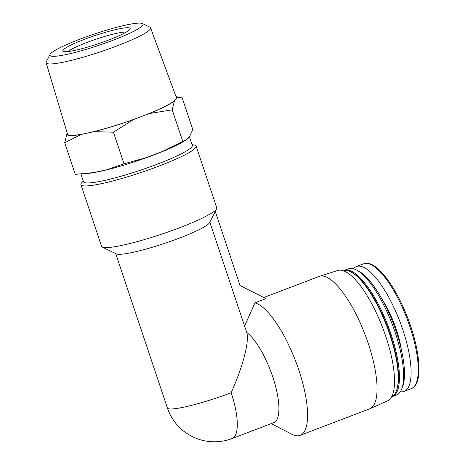 <?xml version="1.0" encoding="UTF-8"?>
<svg xmlns="http://www.w3.org/2000/svg" width="465" height="465" viewBox="0 0 465 465"><rect width="100%" height="100%" fill="white"/><g stroke="black" fill="none" stroke-linecap="round" stroke-linejoin="round"><path stroke-width="0.7" d="M67.338 133.461L66.89 133.99A58.038 7.19 -18.5 0 0 81.09 134.455L86.019 133.385A57.404 7.115 161.5 0 1 67.53 134.118L46.134 62.775A55.062 6.824 -18.5 0 0 49.511 63.949A55.062 6.824 -18.5 0 0 104.619 50.406A55.062 6.824 -18.5 0 0 150.224 29.155A55.062 6.824 -18.5 0 0 150.567 27.836A55.062 6.824 -18.5 0 0 149.893 27.185L142.435 23.541A49.098 6.086 -18.5 0 0 94.546 33.951A49.098 6.086 -18.5 0 0 50.04 54.457A49.098 6.086 -18.5 0 0 52.923 56.323A49.098 6.086 -18.5 0 0 108.688 41.891A49.098 6.086 -18.5 0 0 142.435 23.541M139.448 117.285A57.404 7.115 161.5 0 1 89.146 132.705L94.075 131.642A58.038 7.19 -18.5 0 0 133.502 119.546L139.448 117.285A57.404 7.115 -18.5 0 0 143.214 115.843L149.16 113.576A58.038 7.19 -18.5 0 0 174.392 101.021L175.404 99.824A57.404 7.115 161.5 0 1 143.214 115.843M271.205 423.621L291.817 434.246A70.86 22.25 -110.9 0 0 300.111 435.35A70.86 22.25 -110.9 0 0 298.379 368.739A70.86 22.25 -110.9 0 0 254.936 302.831L244.607 326.105M232.082 438.536A49.604 15.578 -110.9 0 0 231.146 392.733A49.604 6.15 -18.5 0 1 170.405 408.962A49.604 6.15 -18.5 0 1 167.371 407.921A49.604 49.604 0 0 0 232.082 438.536L273.682 422.673A49.604 15.578 -110.9 0 0 274.234 381.562A49.604 15.578 -110.9 0 0 246.706 332.382L209.831 222.171M231.146 392.733C243.044 366.31 249.583 340.95 246.706 332.382M400.307 391.745A66.815 20.977 -110.9 0 0 404.056 391.391A66.815 20.977 -110.9 0 0 399.859 321.489A66.815 20.977 -110.9 0 0 356.457 266.532A66.815 20.977 -110.9 0 0 353.429 268.764M391.71 396.79A67.489 21.192 -110.9 0 0 392.321 396.587L396.511 394.988A67.489 21.192 -110.9 0 0 401.708 388.943L402.626 386.549A65.466 20.553 -110.9 0 0 393.477 323.925A65.466 20.553 -110.9 0 0 358.614 271.095L356.335 269.921A67.489 21.192 -110.9 0 0 348.436 268.869L344.245 270.467A67.489 21.192 -110.9 0 0 343.658 270.723M401.708 388.943A67.489 21.192 -110.9 0 0 392.274 324.384A67.489 21.192 -110.9 0 0 356.335 269.921M392.321 396.587A67.489 21.192 -110.9 0 0 388.083 325.977A67.489 21.192 -110.9 0 0 344.245 270.467M391.577 396.854A67.489 21.192 -110.9 0 0 396.32 391.001L396.628 390.199A66.815 20.977 -110.9 0 0 387.287 326.285A66.815 20.977 -110.9 0 0 351.709 272.368L350.947 271.973A67.489 21.192 -110.9 0 0 343.513 270.764M396.32 391.001A67.489 21.192 -110.9 0 0 386.886 326.436A67.489 21.192 -110.9 0 0 350.947 271.973M300.111 435.35L369.576 408.869A70.86 22.25 -110.9 0 0 369.931 408.723L387.514 400.888A69.802 21.919 -110.9 0 0 382.776 328.005A69.802 21.919 -110.9 0 0 337.793 270.461L319.455 276.315A70.86 22.25 -110.9 0 0 319.095 276.443L263.824 297.513M369.931 408.723A70.86 22.25 -110.9 0 0 365.124 334.73A70.86 22.25 -110.9 0 0 319.455 276.315M215.272 211.476L240.074 285.603L266.015 298.611L254.936 302.831M83.27 181.025L81.77 182.681A60.741 7.527 -18.5 0 0 80.933 184.675L101.562 246.34A60.741 7.527 -18.5 0 0 102.312 247.078L116.244 253.89A49.604 6.15 -18.5 0 0 118.662 254.32A49.604 6.15 -18.5 0 0 169.231 241.8A49.604 6.15 -18.5 0 0 209.587 222.654L216.614 208.837A60.741 7.527 -18.5 0 0 216.766 207.791L196.131 146.126A60.741 7.527 -18.5 0 0 194.265 145.039L192.068 144.621M102.312 247.078A60.741 7.527 -18.5 0 0 105.282 247.607A60.741 7.527 -18.5 0 0 167.197 232.273A60.741 7.527 -18.5 0 0 216.614 208.837M80.933 184.675A60.741 7.527 -18.5 0 0 84.647 185.942A60.741 7.527 -18.5 0 0 150.119 169.359A60.741 7.527 -18.5 0 0 196.131 146.126M80.933 174.038L83.514 181.763A57.364 7.109 -18.5 0 0 87.025 182.96A57.364 7.109 -18.5 0 0 148.864 167.295A57.364 7.109 -18.5 0 0 192.318 145.353L189.476 136.867M84.136 173.776L87.705 173.451A57.364 7.109 -18.5 0 0 137.041 160.942A57.364 7.109 -18.5 0 0 183.966 141.238L185.808 140.105L182.774 141.401L161.913 151.683A58.038 7.19 161.5 0 1 146.254 157.652L124.01 163.802L106.822 169.742A58.038 7.19 161.5 0 1 93.837 172.556L75.272 174.363L64.705 142.784L81.09 134.455M150.567 27.836L176.409 97.685A57.404 7.115 161.5 0 1 176.049 99.062L177.066 97.865L180.472 97.464L182.233 97.981L192.801 129.561L189.813 135.972A58.038 7.19 161.5 0 1 187.139 139.128L185.808 140.099M189.813 135.972L187.139 139.128M161.913 151.683L146.254 157.652M106.822 169.742L93.837 172.556M66.89 133.99L64.705 142.784M124.01 163.802L113.443 132.217L133.502 119.546M94.075 131.642L113.443 132.217M89.146 132.705L86.019 133.385M182.774 141.401L172.207 109.816L174.392 101.021M149.16 113.576L172.207 109.816M176.049 99.062L175.404 99.824M177.066 97.865A58.038 7.19 -18.5 0 0 176.037 96.691M50.04 54.457L46.279 61.857A55.062 6.824 -18.5 0 0 46.134 62.775M64.984 51.725A35.503 4.4 -18.5 0 0 101.172 42.763A35.503 4.4 -18.5 0 0 130.06 29.063A35.503 4.4 -18.5 0 0 95.081 35.549A35.503 4.4 -18.5 0 0 63.252 51.417A35.503 4.4 -18.5 0 0 64.984 51.725M126.346 32.044A32.126 3.982 -18.5 0 0 96.278 39.118A32.126 3.982 -18.5 0 0 68.006 51.563M416.076 383.398A65.699 20.629 -110.9 0 0 407.881 318.432A65.699 20.629 -110.9 0 0 370.75 264.498M363.63 263.8C374.604 259.15 393.204 282.307 405.933 313.468C420.279 348.053 423.836 384.631 411.229 388.659A66.815 20.977 -110.9 0 0 407.032 318.757A66.815 20.977 -110.9 0 0 363.63 263.8L356.457 266.532M401.336 349.581A47.581 14.938 -110.9 0 0 382.259 299.547M411.229 388.659L404.056 391.391M167.371 407.921L115.75 253.652M176.014 96.621L180.472 97.464"/></g></svg>
